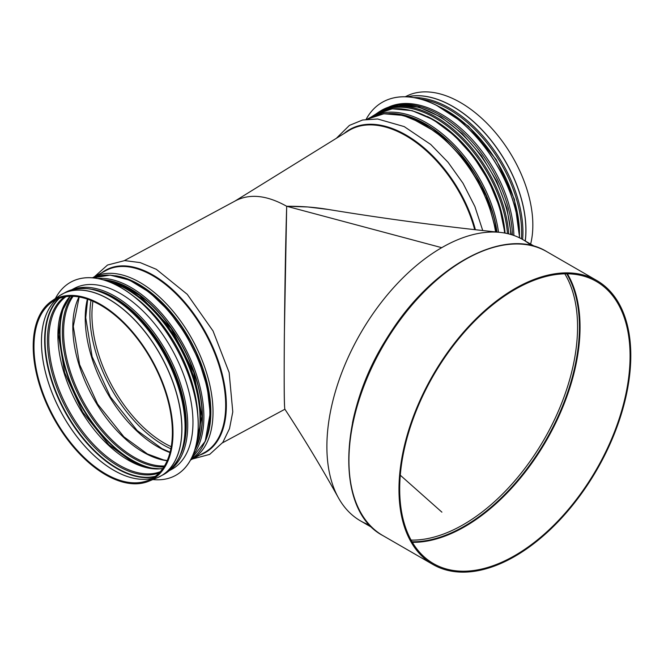 <?xml version="1.0" encoding="UTF-8"?>
<svg xmlns="http://www.w3.org/2000/svg" width="664" height="664" viewBox="0 0 664 664"><rect width="100%" height="100%" fill="white"/><g stroke="black" fill="none" stroke-linecap="round" stroke-linejoin="round"><path stroke-width="1" d="M531.217 245.522A162.389 93.757 120 0 0 500.274 232.408A162.389 93.757 120 0 0 441.718 247.672L286.682 206.272L286.599 209.168C284.698 271.634 283.478 392.963 284.607 406.941M500.274 232.408C441.709 226.324 384.423 218.68 328.431 209.484L307.789 206.969L286.682 206.272C301.033 206.139 315.068 207.226 328.796 209.55M630.8 355.589A163.925 94.645 120 0 0 596.853 280.548A163.925 94.645 120 0 0 432.92 375.193A163.925 94.645 120 0 0 432.928 564.475A163.925 94.645 120 0 0 559.246 520.559A163.925 94.645 120 0 0 630.8 355.589M534.744 246.468L522.908 239.638A162.389 93.757 120 0 0 360.519 333.386A162.389 93.757 120 0 0 360.519 520.9L372.355 527.731M630.078 356.012A162.904 94.056 120 0 0 596.338 281.436A162.904 94.056 120 0 0 433.434 375.484A162.904 94.056 120 0 0 433.434 563.587A162.904 94.056 120 0 0 558.972 519.945A162.904 94.056 120 0 0 630.078 356.012M33.964 346.708A101.476 56.506 61.7 0 1 52.232 301.937A101.476 56.506 61.7 0 1 128.31 327.933A101.476 56.506 61.7 0 1 172.374 432.405A101.476 56.506 61.7 0 1 148.271 480.329A101.476 56.506 61.7 0 1 74.285 446.98A101.476 56.506 61.7 0 1 33.964 346.708M124.4 260.603L235.795 200.636C250.104 193.415 267.069 195.291 286.682 206.272L441.718 247.672A162.389 93.757 -60 0 0 338.731 498.374C321.301 467.016 303.348 437.294 284.881 409.198L284.881 409.198C284.192 408.169 283.984 377.766 284.366 334.407L286.682 206.272M33.2 346.317A102.497 57.079 61.7 0 1 51.651 301.091A102.497 57.079 61.7 0 1 153.359 362.536A102.497 57.079 61.7 0 1 148.661 481.276A102.497 57.079 61.7 0 1 73.936 447.586A102.497 57.079 61.7 0 1 33.2 346.317M405.256 96.745L407.422 95.707A102.497 61.204 58.2 0 1 496.274 133.572A102.497 61.204 58.2 0 1 530.627 244.086M441.9 512.16L400.292 475.216M369.773 525.141A162.389 93.757 -60 0 1 338.731 498.374M388.697 107.078A102.762 61.362 58.2 0 1 468.792 135.912A102.762 61.362 58.2 0 1 513.87 235.463M366.13 119.346A109.933 65.645 58.2 0 1 381.169 102.961A109.933 65.645 58.2 0 1 468.336 128.617A109.933 65.645 58.2 0 1 519.422 237.787M381.211 102.937A109.933 65.645 58.2 0 1 381.244 102.92A109.933 65.645 58.2 0 1 468.444 128.6A109.933 65.645 58.2 0 1 519.497 237.82M175.371 475.54A109.933 61.212 -118.3 0 0 175.412 475.515A109.933 61.212 -118.3 0 0 177.197 349.704A109.933 61.212 -118.3 0 0 71.181 281.926A109.933 61.212 -118.3 0 0 71.148 281.943M152.853 479.557A109.933 61.212 -118.3 0 0 175.338 475.557A109.933 61.212 -118.3 0 0 177.122 349.745A109.933 61.212 -118.3 0 0 71.106 281.968A109.933 61.212 -118.3 0 0 55.386 298.534M169.27 470.685L171.602 469.423A102.762 57.22 -118.3 0 0 173.271 351.82A102.762 57.22 -118.3 0 0 74.169 288.466L71.837 289.72M185.281 433.766A100.92 56.199 -118.3 0 0 111.477 296.675M433.916 281.735A162.389 93.757 120 0 0 352.493 422.769M382.887 535.591C334.781 510.599 338.3 411.838 388.747 335.403C432.339 265.036 505.412 225.743 546.812 251.664A163.925 94.645 120 0 0 382.887 346.301A163.925 94.645 120 0 0 382.887 535.591L432.928 564.475M411.091 540.106A161.369 93.167 120 0 0 577.555 326.937A161.369 93.167 120 0 0 564.823 273.817M412.029 541.774A162.514 93.831 120 0 0 579.423 327.078A162.514 93.831 120 0 0 566.741 273.8M412.361 542.33A162.904 94.056 120 0 0 580.045 327.12A162.904 94.056 120 0 0 567.38 273.809M171.229 446.714A102.455 57.054 61.7 0 1 91.939 314.728A102.455 57.054 61.7 0 1 92.935 301.273M170.847 448.773A103.816 57.809 61.7 0 1 89.889 314.753A103.816 57.809 61.7 0 1 91.001 300.46M169.976 452.541A102.455 57.054 61.7 0 1 85.233 318.338A102.455 57.054 61.7 0 1 87.374 299.107M167.162 460.733A99.89 55.627 61.7 0 1 72.816 327.045A99.89 55.627 61.7 0 1 78.983 296.949M164.464 465.979A99.89 55.627 61.7 0 1 63.603 332.008A99.89 55.627 61.7 0 1 73.123 296.318M163.859 466.958A100.455 55.934 61.7 0 1 62.35 332.232A100.455 55.934 61.7 0 1 71.969 296.285M155.567 468.792A102.264 56.946 61.7 0 1 60.026 332.058A102.264 56.946 61.7 0 1 65.877 302.203M151.085 468.327A102.455 57.054 61.7 0 1 59.602 332.133A102.455 57.054 61.7 0 1 63.794 306.195M162.796 468.535A99.691 55.51 61.7 0 1 93.383 428.703A99.691 55.51 61.7 0 1 57.892 335.237A99.691 55.51 61.7 0 1 70.069 296.302M160.273 471.722A99.691 55.51 61.7 0 1 87.905 438.115A99.691 55.51 61.7 0 1 48.754 340.159A99.691 55.51 61.7 0 1 66.018 296.65M159.119 472.967A100.314 55.859 61.7 0 1 86.519 438.589A100.314 55.859 61.7 0 1 47.426 340.383A100.314 55.859 61.7 0 1 64.35 296.933M155.301 476.337A102.248 56.938 61.7 0 1 82.875 437.759A102.248 56.938 61.7 0 1 45.061 340.126A102.248 56.938 61.7 0 1 59.428 298.269M154.704 476.769A102.455 57.054 61.7 0 1 82.303 437.775A102.455 57.054 61.7 0 1 44.621 340.2A102.455 57.054 61.7 0 1 58.739 298.526M152.421 478.263A102.455 57.054 61.7 0 1 79.63 440.058A102.455 57.054 61.7 0 1 41.475 341.894A102.455 57.054 61.7 0 1 56.241 299.605M152.405 478.271A102.455 57.054 61.7 0 1 79.605 440.083A102.455 57.054 61.7 0 1 41.442 341.918A102.455 57.054 61.7 0 1 56.216 299.622M101.658 272.846A103.933 57.876 61.7 0 1 206.438 333.959A103.933 57.876 61.7 0 1 199.764 455.072M191.498 459.529A103.476 57.619 61.7 0 0 193.174 341.097A103.476 57.619 61.7 0 0 93.392 277.303L106.057 270.48A103.476 57.619 61.7 0 1 205.84 334.282A103.476 57.619 61.7 0 1 204.163 452.707L190.56 460.011M115.486 275.751A101.941 56.764 61.7 0 1 191.298 342.109A101.941 56.764 61.7 0 1 204.96 441.934M128.99 279.893A101.426 56.481 61.7 0 1 208.928 428.38M132.742 292.426A100.92 56.199 61.7 0 1 200.536 418.353M108.348 281.511A102.92 57.311 61.7 0 1 143.266 300.336L144.13 301.058A101.102 56.299 61.7 0 1 199.598 404.086L199.731 405.206A102.92 57.311 61.7 0 1 196.22 444.731M107.842 281.32L125.463 288.06L143.266 300.336A102.92 57.311 61.7 0 1 199.731 405.206L200.171 426.836L196.096 445.245M109.801 282.067A103.476 57.619 61.7 0 1 180.218 348.077A103.476 57.619 61.7 0 1 196.552 443.203M133.937 296.459A103.476 57.619 61.7 0 1 197.83 415.124M125.214 305.897A100.712 56.083 61.7 0 1 185.148 417.216M86.071 288.533A102.854 57.27 61.7 0 1 141.058 320.704L141.615 321.31A100.92 56.199 61.7 0 1 181.305 395.038L181.513 395.835A102.854 57.27 61.7 0 1 178.093 459.455M141.058 320.704A102.854 57.27 61.7 0 1 181.513 395.835C190.302 434.862 184.318 461.106 163.543 474.577A103.476 57.619 61.7 0 0 165.228 356.145A103.476 57.619 61.7 0 0 65.437 292.351C88.121 282.424 113.328 291.878 141.058 320.704M60.781 294.916A103.476 57.619 61.7 0 1 62.291 294.044A103.476 57.619 61.7 0 1 162.082 357.838A103.476 57.619 61.7 0 1 160.397 476.271A103.476 57.619 61.7 0 1 158.845 477.051M65.437 292.351L59.303 295.862A103.476 57.619 61.7 0 1 161.983 357.896A103.476 57.619 61.7 0 1 157.235 477.765L163.543 474.577M234.873 201.134L348.658 130.683A103.476 61.794 58.2 0 1 474.66 229.578M344.068 133.522A103.933 62.067 58.2 0 1 416.469 141.839A103.933 62.067 58.2 0 1 475.382 229.661M496.074 231.952L489.692 206.687L478.279 181.471L462.667 158.173L444.025 138.486L423.698 123.877L403.156 115.42L383.85 113.793L367.217 119.196A103.476 61.794 58.2 0 1 443.22 138.51A103.476 61.794 58.2 0 1 495.56 231.894M461.638 142.635A100.92 60.266 58.2 0 1 497.261 200.179M427.284 116.466A101.102 60.374 58.2 0 1 505.072 233.106M380.215 111.884A102.92 61.453 58.2 0 1 458.874 136.029A102.92 61.453 58.2 0 1 507.454 233.603M375.55 114.274L378.804 112.017A103.476 61.794 58.2 0 1 458.791 134.194A103.476 61.794 58.2 0 1 508.715 233.902M378.804 112.017L380.762 110.805A103.476 61.794 58.2 0 1 461.472 133.663A103.476 61.794 58.2 0 1 510.782 234.467M420.744 99.11A102.854 61.42 58.2 0 1 521.398 238.791M413.722 97.55A103.476 61.794 58.2 0 1 490.024 144.669A103.476 61.794 58.2 0 1 522.626 239.472M407.306 96.828A103.476 61.794 58.2 0 1 489.725 138.776A103.476 61.794 58.2 0 1 525.216 240.966M407.206 96.82A103.476 61.785 58.2 0 1 489.758 138.651A103.476 61.785 58.2 0 1 525.29 241.007M496.821 232.035A101.941 60.872 -121.8 0 0 396.126 114.05M388.847 113.536A102.248 61.055 58.2 0 1 497.029 232.06M498.515 232.217A103.277 61.669 -121.8 0 0 446.889 137.73A103.277 61.669 -121.8 0 0 370.23 117.57M370.172 117.603L375.21 114.482A103.277 61.669 58.2 0 1 453.778 135.448A103.277 61.669 58.2 0 1 504.607 233.022M195.108 448.988A101.941 56.764 -118.3 0 0 202.221 416.702A101.941 56.764 -118.3 0 0 104.173 280.092M102.945 279.735A102.248 56.938 61.7 0 1 202.437 416.834A102.248 56.938 61.7 0 1 194.726 450.209M192.809 455.396A103.277 57.511 -118.3 0 0 203.881 416.859A103.277 57.511 -118.3 0 0 168.324 321.592A103.277 57.511 -118.3 0 0 97.558 278.482M93.043 277.867A103.277 57.511 61.7 0 1 168.54 311.25A103.277 57.511 61.7 0 1 209.874 413.639A103.277 57.511 61.7 0 1 190.834 459.505M392.773 105.933A102.762 61.362 58.2 0 1 470.054 139.573A102.762 61.362 58.2 0 1 512.434 234.981M439.518 106.846A102.762 61.362 58.2 0 1 519.439 235.936M170.532 469.564A102.762 57.22 -118.3 0 0 168.025 354.642A102.762 57.22 -118.3 0 0 73.472 289.28M180.907 453.836A101.733 56.656 -118.3 0 0 166.772 355.315A101.733 56.656 -118.3 0 0 92.313 289.272M546.812 251.664L596.853 280.548M87.689 299.215L85.722 317.691L92.097 356.585L110.382 396.881L137.149 430.504L161.966 448.632L170.067 452.217M79.182 296.991L73.306 326.397L79.589 364.536L97.591 404.019L123.911 436.846L147.441 453.969L163.535 459.92L167.237 460.55M70.152 296.302L61.42 312.462L58.382 334.59L64.657 372.653L82.626 412.053L108.888 444.814L132.368 461.903L148.429 467.838L159.617 468.784L162.846 468.469M222.506 442.83L284.914 409.231M94.404 276.755L107.526 265.036L124.699 260.595L140.187 262.604L156.339 269.318L187.248 294.318L213.044 330.979L229.146 372.546L232.782 411.863L229.512 428.612L222.838 442.365L209.675 454.392L192.51 458.982M93.392 277.303L92.47 277.818M148.661 481.276L157.235 477.765M51.651 301.091L59.303 295.862M482.72 230.483L474.909 206.57L463.015 183.256L448.084 162.306L430.762 144.486L404.193 126.592L377.642 118.997L362.635 119.993L349.43 125.388L336.366 138.295M380.762 110.805L398.425 105.045L419.059 107.228L440.946 117.063L462.318 133.688L481.45 155.716L496.763 181.305L506.972 208.347L511.23 234.599M410.443 117.694L439.518 134.003L466.186 161.543L486.239 196.013L496.539 232.002M375.21 114.482L392.233 108.821L412.17 110.664L433.409 119.794L454.325 135.448L473.291 156.389L488.804 180.957L499.635 207.218L504.922 233.081M106.638 280.889L122.782 285.52L139.631 295.447L171.221 328.531L193.788 372.296L201.947 416.303L195.797 446.49M93.035 277.859L110.133 275.103L129.513 280.125L149.632 292.442L168.913 311.034L185.82 334.399L198.984 360.635L207.334 387.635L210.206 413.207L205.218 441.328L190.834 459.513M436.148 105.095L468.419 126.16L496.216 159.642L514.417 199.333L519.63 237.886"/></g></svg>

